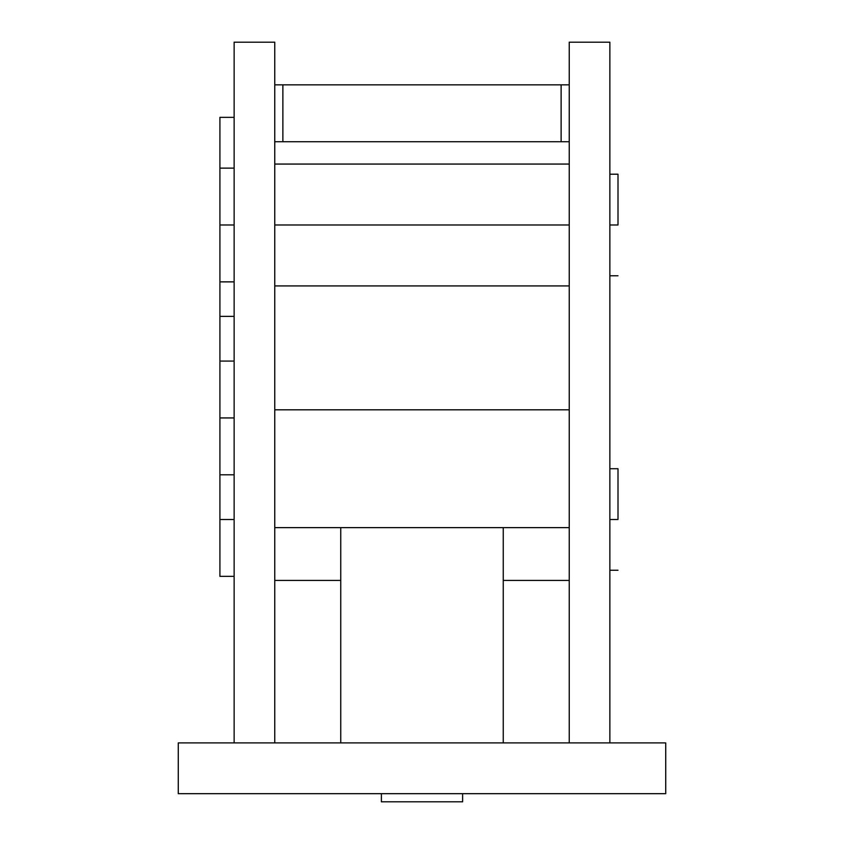 <?xml version="1.0" encoding="UTF-8"?>
<svg xmlns="http://www.w3.org/2000/svg" width="844" height="844" viewBox="0 0 844 844"><rect width="100%" height="100%" fill="white"/><g stroke="black" fill="none" stroke-linecap="round" stroke-linejoin="round"><path stroke-width="1.27" d="M569.246 141.718L561.123 141.718L561.123 84.854L569.246 84.854L561.123 84.854L561.123 141.718L282.877 141.718L282.877 84.854L561.123 84.854L282.877 84.854L282.877 141.718L274.754 141.718L569.246 141.718M274.754 84.854L282.877 84.854L274.754 84.854M503.246 742.899L503.246 527.616L503.246 742.899M340.754 742.899L340.754 527.616L340.754 742.899M569.246 224.989L274.754 224.989L569.246 224.989M234.136 316.384L219.915 316.384L219.915 576.357L219.915 519.493L234.136 519.493L219.915 519.493L219.915 417.938L234.136 417.938L219.915 417.938L219.915 316.384L234.136 316.384M234.136 224.989L219.915 224.989L219.915 281.864L219.915 224.989L234.136 224.989M617.998 224.989L609.864 224.989L617.998 224.989L617.998 174.212L617.998 224.989M617.998 519.493L609.864 519.493L617.998 519.493L617.998 468.715L617.998 519.493M381.382 793.676L381.382 801.8L462.617 801.8L462.617 793.676L462.617 801.8L381.382 801.8L381.382 793.676M665.726 742.899L178.274 742.899L665.726 742.899L665.726 793.676L665.726 742.899M274.754 742.899L274.754 42.2L274.754 742.899M665.726 793.676L178.274 793.676L178.274 742.899L178.274 793.676L665.726 793.676M609.864 742.899L609.864 42.2L609.864 742.899M569.246 42.2L569.246 742.899L569.246 42.2L609.864 42.2L569.246 42.2M234.136 42.2L234.136 742.899L234.136 42.2L274.754 42.2L234.136 42.2M219.915 168.125L219.915 224.989L219.915 117.348L219.915 168.125L234.136 168.125M219.915 316.384L219.915 281.864L234.136 281.864M274.754 409.815L569.246 409.815L274.754 409.815M569.246 527.616L274.754 527.616L569.246 527.616M569.246 580.419L503.246 580.419M340.754 580.419L274.754 580.419M569.246 285.926L274.754 285.926M234.136 474.803L219.915 474.803M234.136 576.357L219.915 576.357M609.864 275.766L617.998 275.766M609.864 570.259L617.998 570.259M609.864 468.715L617.998 468.715M609.864 174.212L617.998 174.212M234.136 361.074L219.915 361.074M234.136 117.348L219.915 117.348M569.246 164.063L274.754 164.063"/></g></svg>
